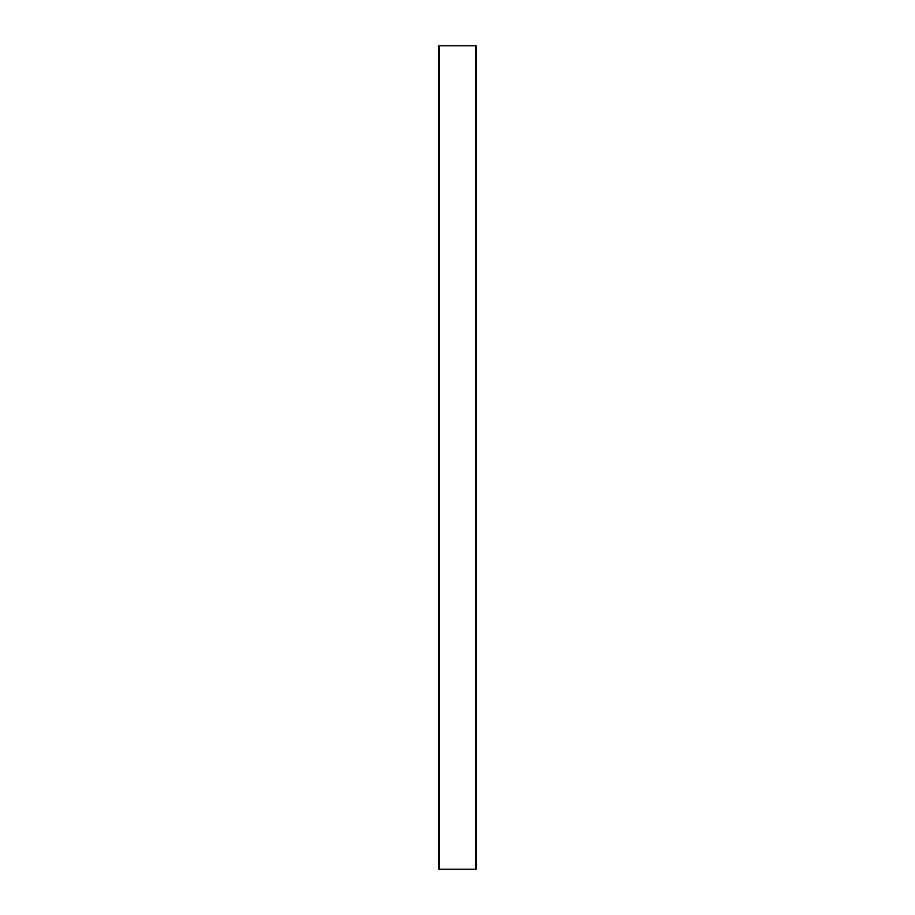 <?xml version="1.0" encoding="UTF-8"?>
<svg xmlns="http://www.w3.org/2000/svg" width="915" height="915" viewBox="0 0 915 915"><rect width="100%" height="100%" fill="white"/><g stroke="black" fill="none" stroke-linecap="round" stroke-linejoin="round"><path stroke-width="1.37" d="M439.383 869.25L439.383 45.75L475.617 45.75L475.617 869.25L438.765 869.25L438.765 45.75L439.383 45.75M475.617 45.75L476.235 45.75L476.235 869.25L475.617 869.25"/></g></svg>
